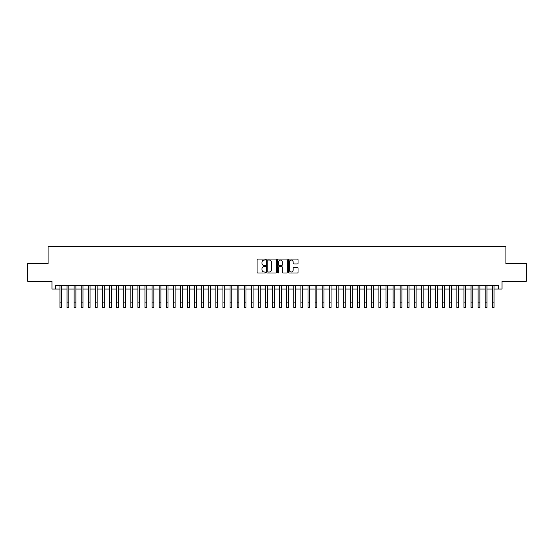 <?xml version="1.0" encoding="UTF-8"?>
<svg xmlns="http://www.w3.org/2000/svg" width="554" height="554" viewBox="0 0 554 554"><rect width="100%" height="100%" fill="white"/><g stroke="black" fill="none" stroke-linecap="round" stroke-linejoin="round"><path stroke-width="0.83" d="M265.664 259.563A0.485 0.485 0 0 0 265.172 259.078L257.783 259.078A0.693 0.693 0 0 0 257.084 259.771L257.084 272.291A0.693 0.693 0 0 0 257.783 272.99L265.172 272.99A0.485 0.485 0 0 0 265.664 272.499A0.485 0.485 0 0 0 265.172 272.014L264.216 272.014A2.223 2.223 0 0 1 261.994 269.791L261.994 268.745A2.223 2.223 0 0 1 264.216 266.522L265.172 266.522A0.485 0.485 0 0 0 265.664 266.031A0.485 0.485 0 0 0 265.172 265.546L264.216 265.546A2.223 2.223 0 0 1 261.994 263.316L261.994 262.277A2.223 2.223 0 0 1 264.216 260.048L265.172 260.048A0.485 0.485 0 0 0 265.664 259.563M297.332 263.981A0.693 0.693 0 0 0 298.024 263.282L298.024 259.771A0.693 0.693 0 0 0 297.332 259.078L289.119 259.078A0.693 0.693 0 0 0 288.426 259.771L288.426 272.291A0.693 0.693 0 0 0 289.119 272.99L297.332 272.99A0.693 0.693 0 0 0 298.024 272.291L298.024 268.053A0.693 0.693 0 0 0 297.332 267.353L293.821 267.353A0.693 0.693 0 0 0 293.121 268.053L293.121 270.151A1.863 1.863 0 0 1 291.259 272.014A1.863 1.863 0 0 1 289.403 270.151L289.403 261.91A1.863 1.863 0 0 1 291.259 260.048A1.863 1.863 0 0 1 293.121 261.91L293.121 263.282A0.693 0.693 0 0 0 293.821 263.981L297.332 263.981M55.518 289.063L55.518 285.525L498.482 285.525L498.482 289.063L502.028 289.063L502.028 281.273L526.3 281.273L526.3 263.552L505.927 263.552L505.927 246.544L48.073 246.544L48.073 263.552L27.7 263.552L27.7 281.273L51.972 281.273L51.972 289.063L59.95 289.063M276.391 259.771A0.693 0.693 0 0 0 275.698 259.078L267.485 259.078A0.693 0.693 0 0 0 266.793 259.771L266.793 272.291A0.693 0.693 0 0 0 267.485 272.99L275.698 272.99A0.693 0.693 0 0 0 276.391 272.291L276.391 259.771M278.302 259.078L286.515 259.078A0.693 0.693 0 0 1 287.207 259.771L287.207 272.291A0.693 0.693 0 0 1 286.515 272.99L282.997 272.99A0.693 0.693 0 0 1 282.305 272.291L282.305 267.215A0.693 0.693 0 0 0 281.612 266.522L279.278 266.522A0.693 0.693 0 0 0 278.586 267.215L278.586 272.499A0.485 0.485 0 0 1 278.094 272.99A0.485 0.485 0 0 1 277.609 272.499L277.609 259.771A0.693 0.693 0 0 1 278.302 259.078M61.723 289.063L67.034 289.063M68.807 289.063L74.125 289.063M75.891 289.063L81.209 289.063M82.982 289.063L88.301 289.063M90.067 289.063L95.385 289.063M97.158 289.063L102.469 289.063M104.242 289.063L109.56 289.063M111.333 289.063L116.645 289.063M118.418 289.063L123.736 289.063M125.509 289.063L130.82 289.063M132.593 289.063L137.911 289.063M139.684 289.063L144.996 289.063M146.768 289.063L152.087 289.063M153.853 289.063L159.171 289.063M160.944 289.063L166.262 289.063M168.028 289.063L173.347 289.063M175.119 289.063L180.431 289.063M182.204 289.063L187.522 289.063M189.295 289.063L194.606 289.063M196.379 289.063L201.698 289.063M203.47 289.063L208.782 289.063M210.555 289.063L215.873 289.063M217.646 289.063L222.957 289.063M224.73 289.063L230.048 289.063M231.814 289.063L237.133 289.063M238.906 289.063L244.224 289.063M245.99 289.063L251.308 289.063M253.081 289.063L258.393 289.063M260.165 289.063L265.484 289.063M267.257 289.063L272.568 289.063M274.341 289.063L279.659 289.063M281.432 289.063L286.743 289.063M288.516 289.063L293.835 289.063M295.607 289.063L300.919 289.063M302.692 289.063L308.01 289.063M309.776 289.063L315.094 289.063M316.867 289.063L322.186 289.063M323.952 289.063L329.27 289.063M331.043 289.063L336.354 289.063M338.127 289.063L343.445 289.063M345.218 289.063L350.53 289.063M352.302 289.063L357.621 289.063M359.394 289.063L364.705 289.063M366.478 289.063L371.796 289.063M373.569 289.063L378.881 289.063M380.653 289.063L385.972 289.063M387.738 289.063L393.056 289.063M394.829 289.063L400.147 289.063M401.913 289.063L407.232 289.063M409.004 289.063L414.316 289.063M416.089 289.063L421.407 289.063M423.18 289.063L428.491 289.063M430.264 289.063L435.582 289.063M437.355 289.063L442.667 289.063M444.44 289.063L449.758 289.063M451.531 289.063L456.842 289.063M458.615 289.063L463.933 289.063M465.699 289.063L471.018 289.063M472.791 289.063L478.109 289.063M479.875 289.063L485.193 289.063M486.966 289.063L492.277 289.063M494.05 289.063L498.482 289.063M268.254 260.048A0.485 0.485 0 0 0 267.762 260.539L267.762 271.529A0.485 0.485 0 0 0 268.254 272.014L269.258 272.014A2.223 2.223 0 0 0 271.488 269.791L271.488 262.277A2.223 2.223 0 0 0 269.258 260.048L268.254 260.048M282.305 261.945A1.863 1.863 0 0 0 280.442 260.082A1.863 1.863 0 0 0 278.586 261.945L278.586 264.847A0.693 0.693 0 0 0 279.278 265.546L281.612 265.546A0.693 0.693 0 0 0 282.305 264.847L282.305 261.945M59.95 302.145L61.723 302.145L61.723 307.456L59.95 307.456L59.95 285.525M61.723 302.145L61.723 285.525M67.034 307.456L68.807 307.456L67.034 307.456L67.034 285.525M68.807 307.456L68.807 285.525M74.125 307.456L75.891 307.456L74.125 307.456L74.125 285.525M75.891 307.456L75.891 285.525M81.209 307.456L82.982 307.456L81.209 307.456L81.209 285.525M82.982 307.456L82.982 285.525M88.301 307.456L90.067 307.456L88.301 307.456L88.301 285.525M90.067 307.456L90.067 285.525M95.385 307.456L97.158 307.456L95.385 307.456L95.385 285.525M97.158 307.456L97.158 285.525M102.469 307.456L104.242 307.456L102.469 307.456L102.469 285.525M104.242 307.456L104.242 285.525M109.56 307.456L111.333 307.456L109.56 307.456L109.56 285.525M111.333 307.456L111.333 285.525M116.645 307.456L118.418 307.456L116.645 307.456L116.645 285.525M118.418 307.456L118.418 285.525M123.736 307.456L125.509 307.456L123.736 307.456L123.736 285.525M125.509 307.456L125.509 285.525M130.82 307.456L132.593 307.456L130.82 307.456L130.82 285.525M132.593 307.456L132.593 285.525M137.911 307.456L139.684 307.456L137.911 307.456L137.911 285.525M139.684 307.456L139.684 285.525M144.996 307.456L146.768 307.456L144.996 307.456L144.996 285.525M146.768 307.456L146.768 285.525M152.087 307.456L153.853 307.456L152.087 307.456L152.087 285.525M153.853 307.456L153.853 285.525M159.171 307.456L160.944 307.456L159.171 307.456L159.171 285.525M160.944 307.456L160.944 285.525M166.262 307.456L168.028 307.456L166.262 307.456L166.262 285.525M168.028 307.456L168.028 285.525M173.347 307.456L175.119 307.456L173.347 307.456L173.347 285.525M175.119 307.456L175.119 285.525M180.431 307.456L182.204 307.456L180.431 307.456L180.431 285.525M182.204 307.456L182.204 285.525M187.522 307.456L189.295 307.456L187.522 307.456L187.522 285.525M189.295 307.456L189.295 285.525M194.606 307.456L196.379 307.456L194.606 307.456L194.606 285.525M196.379 307.456L196.379 285.525M201.698 307.456L203.47 307.456L201.698 307.456L201.698 285.525M203.47 307.456L203.47 285.525M208.782 307.456L210.555 307.456L208.782 307.456L208.782 285.525M210.555 307.456L210.555 285.525M215.873 307.456L217.646 307.456L215.873 307.456L215.873 285.525M217.646 307.456L217.646 285.525M222.957 307.456L224.73 307.456L222.957 307.456L222.957 285.525M224.73 307.456L224.73 285.525M230.048 307.456L231.814 307.456L230.048 307.456L230.048 285.525M231.814 307.456L231.814 285.525M237.133 307.456L238.906 307.456L237.133 307.456L237.133 285.525M238.906 307.456L238.906 285.525M244.224 307.456L245.99 307.456L244.224 307.456L244.224 285.525M245.99 307.456L245.99 285.525M251.308 307.456L253.081 307.456L251.308 307.456L251.308 285.525M253.081 307.456L253.081 285.525M258.393 307.456L260.165 307.456L258.393 307.456L258.393 285.525M260.165 307.456L260.165 285.525M265.484 307.456L267.257 307.456L265.484 307.456L265.484 285.525M267.257 307.456L267.257 285.525M272.568 307.456L274.341 307.456L272.568 307.456L272.568 285.525M274.341 307.456L274.341 285.525M279.659 307.456L281.432 307.456L279.659 307.456L279.659 285.525M281.432 307.456L281.432 285.525M286.743 307.456L288.516 307.456L286.743 307.456L286.743 285.525M288.516 307.456L288.516 285.525M293.835 307.456L295.607 307.456L293.835 307.456L293.835 285.525M295.607 307.456L295.607 285.525M300.919 307.456L302.692 307.456L300.919 307.456L300.919 285.525M302.692 307.456L302.692 285.525M308.01 307.456L309.776 307.456L308.01 307.456L308.01 285.525M309.776 307.456L309.776 285.525M315.094 307.456L316.867 307.456L315.094 307.456L315.094 285.525M316.867 307.456L316.867 285.525M322.186 307.456L323.952 307.456L322.186 307.456L322.186 285.525M323.952 307.456L323.952 285.525M329.27 307.456L331.043 307.456L329.27 307.456L329.27 285.525M331.043 307.456L331.043 285.525M336.354 307.456L338.127 307.456L336.354 307.456L336.354 285.525M338.127 307.456L338.127 285.525M343.445 307.456L345.218 307.456L343.445 307.456L343.445 285.525M345.218 307.456L345.218 285.525M350.53 307.456L352.302 307.456L350.53 307.456L350.53 285.525M352.302 307.456L352.302 285.525M357.621 307.456L359.394 307.456L357.621 307.456L357.621 285.525M359.394 307.456L359.394 285.525M364.705 307.456L366.478 307.456L364.705 307.456L364.705 285.525M366.478 307.456L366.478 285.525M371.796 307.456L373.569 307.456L371.796 307.456L371.796 285.525M373.569 307.456L373.569 285.525M378.881 307.456L380.653 307.456L378.881 307.456L378.881 285.525M380.653 307.456L380.653 285.525M385.972 307.456L387.738 307.456L385.972 307.456L385.972 285.525M387.738 307.456L387.738 285.525M393.056 307.456L394.829 307.456L393.056 307.456L393.056 285.525M394.829 307.456L394.829 285.525M400.147 307.456L401.913 307.456L400.147 307.456L400.147 285.525M401.913 307.456L401.913 285.525M407.232 307.456L409.004 307.456L407.232 307.456L407.232 285.525M409.004 307.456L409.004 285.525M414.316 307.456L416.089 307.456L414.316 307.456L414.316 285.525M416.089 307.456L416.089 285.525M421.407 307.456L423.18 307.456L421.407 307.456L421.407 285.525M423.18 307.456L423.18 285.525M428.491 307.456L430.264 307.456L428.491 307.456L428.491 285.525M430.264 307.456L430.264 285.525M435.582 307.456L437.355 307.456L435.582 307.456L435.582 285.525M437.355 307.456L437.355 285.525M442.667 307.456L444.44 307.456L442.667 307.456L442.667 285.525M444.44 307.456L444.44 285.525M449.758 307.456L451.531 307.456L449.758 307.456L449.758 285.525M451.531 307.456L451.531 285.525M456.842 307.456L458.615 307.456L456.842 307.456L456.842 285.525M458.615 307.456L458.615 285.525M463.933 307.456L465.699 307.456L463.933 307.456L463.933 285.525M465.699 307.456L465.699 285.525M471.018 307.456L472.791 307.456L471.018 307.456L471.018 285.525M472.791 307.456L472.791 285.525M478.109 307.456L479.875 307.456L478.109 307.456L478.109 285.525M479.875 307.456L479.875 285.525M485.193 307.456L486.966 307.456L485.193 307.456L485.193 285.525M486.966 307.456L486.966 285.525M492.277 307.456L494.05 307.456L492.277 307.456L492.277 285.525M494.05 307.456L494.05 285.525M67.034 302.145L68.807 302.145M74.125 302.145L75.891 302.145M81.209 302.145L82.982 302.145M88.301 302.145L90.067 302.145M95.385 302.145L97.158 302.145M102.469 302.145L104.242 302.145M109.56 302.145L111.333 302.145M116.645 302.145L118.418 302.145M123.736 302.145L125.509 302.145M130.82 302.145L132.593 302.145M137.911 302.145L139.684 302.145M144.996 302.145L146.768 302.145M152.087 302.145L153.853 302.145M159.171 302.145L160.944 302.145M166.262 302.145L168.028 302.145M173.347 302.145L175.119 302.145M180.431 302.145L182.204 302.145M187.522 302.145L189.295 302.145M194.606 302.145L196.379 302.145M201.698 302.145L203.47 302.145M208.782 302.145L210.555 302.145M215.873 302.145L217.646 302.145M222.957 302.145L224.73 302.145M230.048 302.145L231.814 302.145M237.133 302.145L238.906 302.145M244.224 302.145L245.99 302.145M251.308 302.145L253.081 302.145M258.393 302.145L260.165 302.145M265.484 302.145L267.257 302.145M272.568 302.145L274.341 302.145M279.659 302.145L281.432 302.145M286.743 302.145L288.516 302.145M293.835 302.145L295.607 302.145M300.919 302.145L302.692 302.145M308.01 302.145L309.776 302.145M315.094 302.145L316.867 302.145M322.186 302.145L323.952 302.145M329.27 302.145L331.043 302.145M336.354 302.145L338.127 302.145M343.445 302.145L345.218 302.145M350.53 302.145L352.302 302.145M357.621 302.145L359.394 302.145M364.705 302.145L366.478 302.145M371.796 302.145L373.569 302.145M378.881 302.145L380.653 302.145M385.972 302.145L387.738 302.145M393.056 302.145L394.829 302.145M400.147 302.145L401.913 302.145M407.232 302.145L409.004 302.145M414.316 302.145L416.089 302.145M421.407 302.145L423.18 302.145M428.491 302.145L430.264 302.145M435.582 302.145L437.355 302.145M442.667 302.145L444.44 302.145M449.758 302.145L451.531 302.145M456.842 302.145L458.615 302.145M463.933 302.145L465.699 302.145M471.018 302.145L472.791 302.145M478.109 302.145L479.875 302.145M485.193 302.145L486.966 302.145M492.277 302.145L494.05 302.145"/></g></svg>

